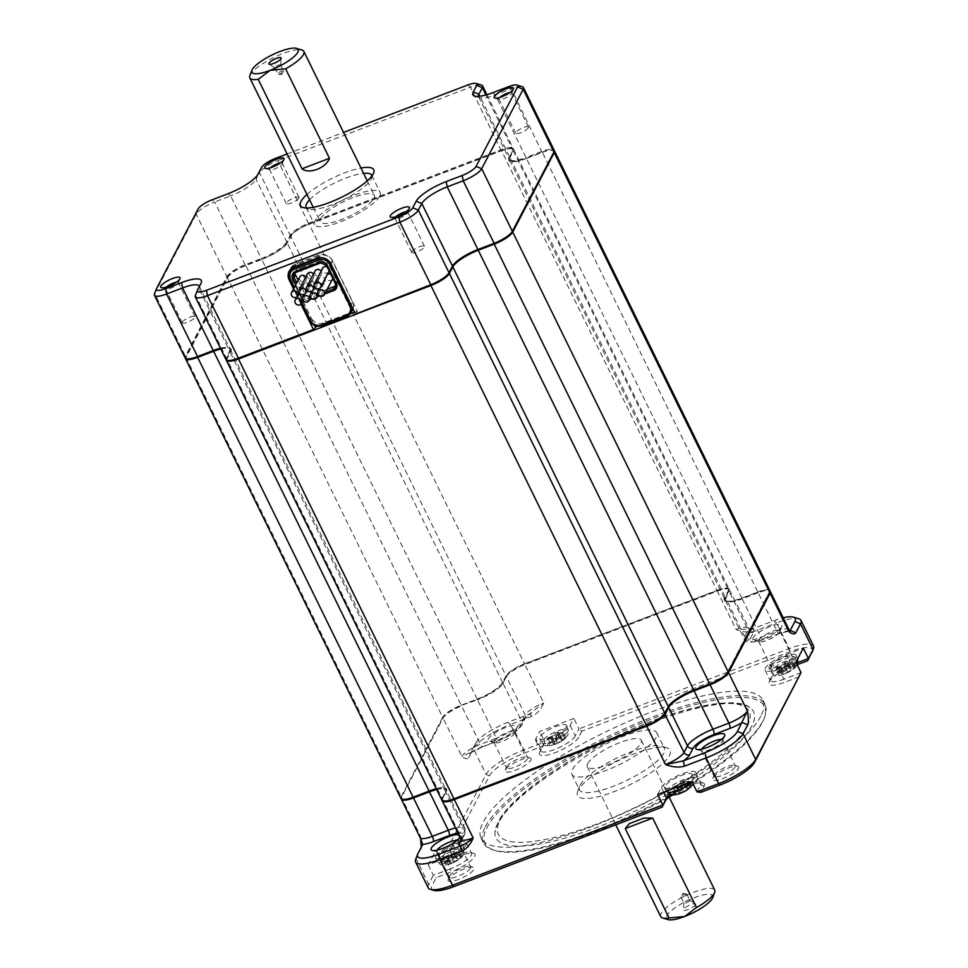 <?xml version="1.0" encoding="UTF-8"?>
<svg xmlns="http://www.w3.org/2000/svg" width="968" height="968" viewBox="0 0 968 968"><rect width="100%" height="100%" fill="white"/><g stroke="black" fill="none" stroke-linecap="round" stroke-linejoin="round"><path stroke-width="0.73" stroke-dasharray="4.84 3.63" d="M780.704 666.202L783.487 671.901A38.623 35.187 27.6 0 1 779.579 672.663L777.086 667.581A8.809 2.275 153.9 0 0 776.348 668.997L778.841 674.079A38.623 35.187 -152.4 0 0 782.749 673.317L779.966 667.617A2.577 0.665 153.9 0 1 781.793 667.424A2.577 0.665 153.9 0 1 781.757 667.69L780.97 669.178A8.809 2.275 153.9 0 0 784.395 667.872L785.181 666.383A2.577 0.665 153.9 0 1 787.952 664.568L791.558 663.189A8.809 2.275 153.9 0 0 792.296 661.785L788.69 663.165A2.577 0.665 153.9 0 1 786.863 663.346A2.577 0.665 153.9 0 1 786.899 663.092L787.674 661.592A8.809 2.275 153.9 0 0 784.261 662.899L783.475 664.399A2.577 0.665 153.9 0 1 780.704 666.202L777.086 667.581M779.579 672.663A8.809 2.275 -26.1 0 0 779.022 673.45A8.809 2.275 -26.1 0 0 778.841 674.079M776.348 668.997L779.966 667.617M787.952 664.568L790.735 670.267A38.623 35.187 -152.4 0 0 794.05 668.271A8.809 2.275 -26.1 0 0 794.607 667.496A8.809 2.275 -26.1 0 0 794.788 666.867A38.623 35.187 27.6 0 1 791.473 668.852L788.69 663.165M786.899 663.092L789.694 669.118L786.863 663.346M783.487 671.901L786.27 670.086A38.623 12.39 -110.9 0 0 786.742 667.98A8.809 2.275 -26.1 0 1 790.166 666.674A38.623 12.39 69.1 0 1 789.694 668.779L791.473 668.852M335.896 285.729A4.295 3.92 -152.4 0 0 336.9 281.095L327.765 262.461A4.295 3.92 -152.4 0 0 322.138 260.174L297.418 269.612A4.295 3.92 -152.4 0 0 295.034 272.867M298.083 280.163L304.581 293.425A4.295 3.92 -152.4 0 0 310.208 295.712L327.208 289.214M318.641 281.422A3.57 3.255 27.6 0 1 320.287 277.126A3.57 3.255 27.6 0 1 324.958 281.869A3.57 3.255 27.6 0 1 318.641 281.422M328.914 271.512A3.57 3.255 27.6 0 1 322.598 271.064A3.57 3.255 27.6 0 1 322.586 268.209M327.184 266.938A3.57 3.255 27.6 0 1 329.144 270.943M303.432 287.23A3.57 3.255 27.6 0 1 305.077 282.934A3.57 3.255 27.6 0 1 309.748 287.678A3.57 3.255 27.6 0 1 303.432 287.23M313.45 274.041A3.57 3.255 27.6 0 1 310.546 278.978A3.57 3.255 27.6 0 1 307.376 274.017M321.061 271.137A3.57 3.255 27.6 0 1 319.658 275.856A3.57 3.255 27.6 0 1 314.987 271.113M305.852 276.945A3.57 3.255 27.6 0 1 302.948 281.882A3.57 3.255 27.6 0 1 299.777 276.921M311.043 284.326A3.57 3.255 27.6 0 1 312.676 280.03A3.57 3.255 27.6 0 1 317.359 284.774A3.57 3.255 27.6 0 1 311.043 284.326M332.569 278.966A3.57 3.255 27.6 0 1 326.252 278.518A3.57 3.255 27.6 0 1 327.365 274.476M330.826 274.392A3.57 3.255 27.6 0 1 332.786 278.397M794.05 668.271L791.558 663.189M794.788 666.867L792.296 661.785M790.166 666.674L787.674 661.592M786.742 667.98L784.261 662.899M781.757 667.69L784.612 673.196L781.793 667.424M780.97 669.178L783.463 674.26A38.623 12.39 -110.9 0 0 784.54 673.389L782.749 673.317M783.463 674.26A8.809 2.275 -26.1 0 0 786.887 672.954L784.395 667.872M786.887 672.954A38.623 12.39 69.1 0 0 787.964 672.082L785.181 666.383M790.735 670.267L787.964 672.082M379.662 196.202A36.53 9.45 -26.1 0 0 380.134 192.475A36.53 9.45 -26.1 0 0 348.758 197.46A36.53 9.45 -26.1 0 0 315.011 220.873A36.53 9.45 -26.1 0 0 314.539 224.612A36.53 9.45 -26.1 0 0 345.915 219.615A36.53 9.45 -26.1 0 0 379.662 196.202M320.723 218.695A30.081 7.78 153.9 0 1 348.516 199.42A30.081 7.78 153.9 0 1 374.35 195.306A30.081 7.78 153.9 0 1 373.95 198.379A30.081 7.78 153.9 0 1 346.157 217.667A30.081 7.78 153.9 0 1 320.323 221.769A30.081 7.78 153.9 0 1 320.723 218.695M249.913 75.54A30.081 7.78 153.9 0 1 250.228 74.826A30.081 7.78 153.9 0 1 274.331 57.233A30.081 7.78 153.9 0 1 301.956 50.034M769.197 666.746A15.04 3.896 153.9 0 1 783.245 657.03A15.04 3.896 153.9 0 1 796.047 655.13A15.04 3.896 153.9 0 1 795.805 656.582A15.04 3.896 153.9 0 1 779.627 667.158A15.04 3.896 153.9 0 1 769.04 668.356A15.04 3.896 153.9 0 1 769.197 666.746M795.926 662.197L778.804 668.731A19.336 5.009 153.9 0 1 765.131 670.171A19.336 5.009 153.9 0 1 786.197 654.598L803.307 648.064M798.08 662.451L791.304 665.04L792.889 666.323A21.913 5.675 -26.1 0 0 769.076 682.259A21.913 5.675 -26.1 0 0 784.528 682.343L783.923 679.161A19.336 5.009 153.9 0 1 770.25 680.601A19.336 5.009 153.9 0 1 770.298 679.088A19.336 5.009 153.9 0 1 791.304 665.04L786.197 654.598M778.804 668.731L783.923 679.161L801.032 672.639M792.889 666.323L797.475 664.58M812.249 651.9A31.799 8.228 153.9 0 0 789.84 651.779L581.853 731.179L578.961 728.868L789.235 648.608L776.639 622.884A34.376 8.893 153.9 0 1 798.769 618.734M789.84 651.779L789.235 648.608A34.376 8.893 153.9 0 1 813.543 646.043M789.114 629.853A17.194 4.453 -26.1 0 0 776.953 631.136L760.981 637.234L742.178 598.841L758.15 592.743L757.617 592.307A16.335 4.223 153.9 0 1 768.132 590.335A16.335 4.223 153.9 0 1 768.955 592.755L727.44 672.203A16.335 4.223 153.9 0 1 709.883 683.686L709.919 683.916M789.61 630.567A21.49 5.566 153.9 0 0 779.603 633.29A4.295 1.379 -110.9 0 1 779.313 633.58A4.295 1.379 -110.9 0 1 776.953 631.136L758.15 592.743A17.194 4.453 153.9 0 1 769.209 590.661A17.194 4.453 153.9 0 1 770.056 591.121M799.35 676.68L784.528 682.343M697.02 791.897L700.711 784.83L704.087 786.197L700.892 792.32M704.087 786.197A21.913 5.675 -26.1 0 0 702.986 782.943A21.913 5.675 -26.1 0 0 671.852 794.607M433.64 890.354A31.799 8.228 153.9 0 1 432.043 885.635L436.229 877.637L451.064 871.974A21.913 5.675 -26.1 0 0 470.509 861.096A21.913 5.675 -26.1 0 0 473.534 853.316A21.913 5.675 -26.1 0 0 459.425 855.954L457.84 854.659A19.336 5.009 153.9 0 1 470.291 852.324A19.336 5.009 153.9 0 1 471.513 853.219A19.336 5.009 153.9 0 1 450.459 868.792L451.064 871.974M444.59 861.617L440.73 861.193L486.093 774.376A34.376 8.893 153.9 0 1 523.071 750.2L544.742 741.924L539.866 752.1L543.06 745.977L523.676 753.382A31.799 8.228 153.9 0 0 489.469 775.743L444.59 861.617L459.425 855.954M539.866 752.1A21.913 5.675 -26.1 0 0 539.624 752.62A21.913 5.675 -26.1 0 0 555.729 752.451A21.913 5.675 -26.1 0 0 578.646 737.301L575.27 735.934A19.336 5.009 153.9 0 1 557.411 748.325A19.336 5.009 153.9 0 1 540.797 750.974A19.336 5.009 153.9 0 1 540.846 749.45A19.336 5.009 153.9 0 1 541.051 748.99L535.933 738.56L539.636 731.493L573.855 718.425L570.164 725.492A19.336 5.009 153.9 0 1 552.292 737.894A19.336 5.009 153.9 0 1 535.679 740.532A19.336 5.009 153.9 0 1 535.933 738.56M581.853 731.179L578.646 737.301M530.936 760.158A14.399 3.727 -26.1 0 0 530.21 758.029A14.399 3.727 -26.1 0 0 516.997 761.465A14.399 3.727 -26.1 0 0 505.465 769.887A14.399 3.727 -26.1 0 0 505.308 770.225A14.399 3.727 -26.1 0 0 515.884 770.117A14.399 3.727 -26.1 0 0 530.936 760.158M448.365 879.162A14.399 3.727 -26.1 0 0 448.208 879.501A14.399 3.727 -26.1 0 0 458.796 879.392A14.399 3.727 -26.1 0 0 473.848 869.433A14.399 3.727 -26.1 0 0 473.122 867.292A14.399 3.727 -26.1 0 0 459.909 870.74A14.399 3.727 -26.1 0 0 448.365 879.162M738.487 768.41A14.399 3.727 -26.1 0 0 737.773 766.281A14.399 3.727 -26.1 0 0 724.548 769.717A14.399 3.727 -26.1 0 0 713.017 778.139A14.399 3.727 -26.1 0 0 712.859 778.478A14.399 3.727 -26.1 0 0 723.435 778.369A14.399 3.727 -26.1 0 0 738.487 768.41M795.587 659.148A14.399 3.727 -26.1 0 0 794.861 657.006A14.399 3.727 -26.1 0 0 781.636 660.454A14.399 3.727 -26.1 0 0 770.105 668.864A14.399 3.727 -26.1 0 0 769.947 669.215A14.399 3.727 -26.1 0 0 780.523 669.094A14.399 3.727 -26.1 0 0 795.587 659.148M760.8 716.163A156.889 40.608 153.9 0 1 615.842 816.726A156.889 40.608 153.9 0 1 481.084 838.167A156.889 40.608 153.9 0 1 483.153 822.147A156.889 40.608 153.9 0 1 628.111 721.571A156.889 40.608 153.9 0 1 762.869 700.13A156.889 40.608 153.9 0 1 760.8 716.163M773.989 620.73L776.639 622.884L754.967 631.16C749.365 632.721 743.073 632.177 736.104 629.515L752.317 629.006L773.989 620.73A30.081 7.78 153.9 0 1 783.209 617.802M781.587 626.877A16.117 4.175 153.9 0 1 768.665 636.303A16.117 4.175 153.9 0 1 753.878 640.15A16.117 4.175 153.9 0 1 753.068 637.767A16.117 4.175 153.9 0 1 769.923 626.623A16.117 4.175 153.9 0 1 781.757 626.502A16.117 4.175 153.9 0 1 781.587 626.877M779.603 633.29L763.631 639.388A4.295 1.379 -110.9 0 1 763.341 639.679A4.295 1.379 -110.9 0 1 760.981 637.234A23.631 6.123 153.9 0 1 744.271 638.989A23.631 6.123 153.9 0 1 744.586 636.581L748.034 629.986A17.194 4.453 -26.1 0 0 748.252 628.232A17.194 4.453 -26.1 0 0 736.104 629.515L717.288 591.121L524.898 664.556L543.701 702.95C541.124 709.266 537.276 713.682 532.146 716.211L510.475 724.487L523.071 750.2L523.676 753.382M570.164 725.492L575.27 735.934L578.961 728.868L573.855 718.425M543.06 745.977L544.742 741.924L539.636 731.493M220.825 348.988A23.631 6.123 153.9 0 1 230.336 349.509A23.631 6.123 153.9 0 1 230.021 351.929L226.585 358.523L442.049 798.358A17.194 4.453 -26.1 0 0 441.831 800.112M442.049 798.358L445.498 791.764L230.021 351.929M436.302 788.823A23.631 6.123 153.9 0 1 445.812 789.343A23.631 6.123 153.9 0 1 445.498 791.764M401.2 796.737L442.703 717.288L227.226 277.453L185.723 356.889L401.2 796.737A17.194 4.453 -26.1 0 0 400.97 798.491M461.191 705.2L477.163 699.114A23.631 6.123 153.9 0 0 502.586 682.488L506.034 675.894L290.557 236.059L287.121 242.653A23.631 6.123 153.9 0 1 261.687 259.267L245.727 265.365L461.191 705.2A17.194 4.453 -26.1 0 0 442.703 717.288M524.523 663.806L716.925 590.371L501.448 150.536L309.046 223.971L524.523 663.806A17.194 4.453 -26.1 0 0 506.034 675.894M509.628 160.01L725.105 599.857A23.631 6.123 153.9 0 0 741.815 598.091L757.787 591.992L542.31 152.157L526.338 158.256A23.631 6.123 153.9 0 1 509.628 160.01A23.631 6.123 153.9 0 1 509.93 157.602L513.379 151.008L728.856 590.843A17.194 4.453 -26.1 0 0 729.085 589.088A17.194 4.453 -26.1 0 0 716.925 590.371M728.856 590.843L725.407 597.438L509.93 157.602M725.105 599.857A23.631 6.123 153.9 0 1 725.407 597.438M769.935 590.71A17.194 4.453 -26.1 0 0 757.787 591.992M664.592 713.791L664.109 713.597A16.335 4.223 153.9 0 1 646.551 725.08L454.149 798.515A16.335 4.223 153.9 0 1 442.642 798.455A16.335 4.223 153.9 0 1 442.812 798.068L445.861 792.514L464.676 830.907L461.228 837.489A17.194 4.453 -26.1 0 0 460.998 839.256M664.109 713.597L667.557 707.003A24.49 6.34 153.9 0 1 693.911 689.785L709.883 683.686M757.617 592.307L741.645 598.405A24.49 6.34 153.9 0 1 725.879 601.358A24.49 6.34 153.9 0 1 724.645 597.728L728.093 591.133L729.219 591.593L725.77 598.188L724.645 597.728M506.796 675.604L502.961 683.239L506.796 675.604A16.335 4.223 153.9 0 1 524.366 664.121L716.768 590.686A16.335 4.223 153.9 0 1 727.27 588.713A16.335 4.223 153.9 0 1 728.093 591.133M503.348 682.198A24.49 6.34 153.9 0 1 477.006 699.428L461.034 705.515L477.526 699.852L496.342 738.245L480.37 744.344A17.194 4.453 -26.1 0 0 461.881 756.431L470.787 752.426L475.469 743.472A30.081 7.78 153.9 0 1 507.825 722.322L529.496 714.057L543.701 702.95A17.194 4.453 -26.1 0 0 525.213 715.037L506.397 676.644A17.194 4.453 153.9 0 1 524.898 664.556L524.366 664.121M413.336 797.124L413.288 796.894A16.335 4.223 153.9 0 1 401.781 796.833A16.335 4.223 153.9 0 1 401.962 796.446L443.465 716.998A16.335 4.223 153.9 0 1 461.034 705.515M413.288 796.894L429.26 790.795A24.49 6.34 153.9 0 1 446.526 790.892A24.49 6.34 153.9 0 1 446.26 791.473L442.812 798.068M670.025 793.978A19.336 5.009 153.9 0 1 699.743 781.962A19.336 5.009 153.9 0 1 700.965 782.858A19.336 5.009 153.9 0 1 700.711 784.83L695.593 774.4L691.902 781.466M428.219 887.789A34.376 8.893 153.9 0 1 428.667 884.268L433.349 875.326L436.229 877.637M428.231 864.884L433.349 875.326L450.459 868.792L445.341 858.362L428.231 864.884L435.612 850.763L452.721 844.229A19.336 5.009 153.9 0 1 466.394 842.789A19.336 5.009 153.9 0 1 445.341 858.362M587.685 763.655A30.081 7.78 153.9 0 1 615.479 744.38A30.081 7.78 153.9 0 1 641.324 740.266A30.081 7.78 153.9 0 1 640.925 743.339A30.081 7.78 153.9 0 1 613.131 762.615A30.081 7.78 153.9 0 1 587.298 766.729A30.081 7.78 153.9 0 1 587.685 763.655M660.696 916.575A30.081 7.78 153.9 0 1 661.096 913.502A30.081 7.78 153.9 0 1 688.889 894.214A30.081 7.78 153.9 0 1 714.723 890.1M452.721 844.229L457.84 854.659L440.73 861.193L435.612 850.763M506.651 766.777A11.822 3.061 153.9 0 1 516.113 759.868A11.822 3.061 153.9 0 1 526.967 757.036A11.822 3.061 153.9 0 1 527.717 757.593A11.822 3.061 153.9 0 1 527.56 758.791A11.822 3.061 153.9 0 1 516.646 766.366A11.822 3.061 153.9 0 1 506.494 767.987A11.822 3.061 153.9 0 1 506.518 767.055A11.822 3.061 153.9 0 1 506.651 766.777M449.551 876.052A11.822 3.061 153.9 0 1 459.026 869.143A11.822 3.061 153.9 0 1 469.879 866.312A11.822 3.061 153.9 0 1 470.629 866.856A11.822 3.061 153.9 0 1 470.472 868.066A11.822 3.061 153.9 0 1 459.546 875.641A11.822 3.061 153.9 0 1 449.406 877.262A11.822 3.061 153.9 0 1 449.43 876.33A11.822 3.061 153.9 0 1 449.551 876.052M528.383 127.728A7.091 1.839 153.9 0 1 521.825 132.277A7.091 1.839 153.9 0 1 515.738 133.245A7.091 1.839 153.9 0 1 515.835 132.519A7.091 1.839 153.9 0 1 522.381 127.982A7.091 1.839 153.9 0 1 528.467 127.014A7.091 1.839 153.9 0 1 528.383 127.728M735.111 767.055A11.822 3.061 153.9 0 1 724.197 774.63A11.822 3.061 153.9 0 1 714.045 776.239A11.822 3.061 153.9 0 1 714.069 775.32A11.822 3.061 153.9 0 1 714.202 775.029A11.822 3.061 153.9 0 1 723.665 768.12A11.822 3.061 153.9 0 1 734.518 765.301A11.822 3.061 153.9 0 1 735.269 765.845A11.822 3.061 153.9 0 1 735.111 767.055M712.63 897.747A25.785 6.667 -26.1 0 0 693.693 897.941A25.785 6.667 -26.1 0 0 666.722 915.776A25.785 6.667 -26.1 0 0 668.017 919.6M771.29 665.766A11.822 3.061 153.9 0 1 780.765 658.845A11.822 3.061 153.9 0 1 791.606 656.026A11.822 3.061 153.9 0 1 792.356 656.57A11.822 3.061 153.9 0 1 792.211 657.78A11.822 3.061 153.9 0 1 781.285 665.355A11.822 3.061 153.9 0 1 771.133 666.964A11.822 3.061 153.9 0 1 771.169 666.045A11.822 3.061 153.9 0 1 771.29 665.766M485.379 826.684A156.889 40.608 153.9 0 1 630.337 726.121A156.889 40.608 153.9 0 1 765.095 704.68A156.889 40.608 153.9 0 1 764.732 716.973A156.889 40.608 153.9 0 1 763.026 720.712A156.889 40.608 153.9 0 1 637.319 812.467A156.889 40.608 153.9 0 1 493.256 849.965A156.889 40.608 153.9 0 1 483.31 842.717A156.889 40.608 153.9 0 1 485.379 826.684M763.631 639.388A19.336 5.009 153.9 0 1 750.212 638.856L753.661 632.261A21.49 5.566 153.9 0 0 752.317 629.006L754.967 631.16M779.603 632.056A11.822 3.061 153.9 0 1 770.141 638.965A11.822 3.061 153.9 0 1 759.287 641.796A11.822 3.061 153.9 0 1 758.537 641.252A11.822 3.061 153.9 0 1 758.694 640.042A11.822 3.061 153.9 0 1 769.608 632.467A11.822 3.061 153.9 0 1 779.76 630.846A11.822 3.061 153.9 0 1 779.736 631.777A11.822 3.061 153.9 0 1 779.603 632.056M532.146 716.211L529.496 714.057A21.49 5.566 153.9 0 0 523.228 720.216L519.792 726.811A19.336 5.009 153.9 0 1 498.992 740.399L483.02 746.497A4.295 1.379 -110.9 0 1 482.717 746.788A4.295 1.379 -110.9 0 1 480.37 744.344L461.567 705.95A17.194 4.453 153.9 0 0 443.066 718.038L401.962 796.446M489.469 775.743L486.093 774.376L473.485 748.651A34.376 8.893 153.9 0 1 510.475 724.487L507.825 722.322M566.353 726.944A15.04 3.896 153.9 0 1 552.619 736.515A15.04 3.896 153.9 0 1 539.587 738.717A15.04 3.896 153.9 0 1 539.745 737.108A15.04 3.896 153.9 0 1 553.793 727.391A15.04 3.896 153.9 0 1 566.595 725.492A15.04 3.896 153.9 0 1 566.353 726.944M716.768 590.686L717.288 591.121A17.194 4.453 153.9 0 1 728.36 589.04A17.194 4.453 153.9 0 1 729.448 589.839A17.194 4.453 153.9 0 1 729.219 591.593L748.034 629.986A4.295 3.92 27.6 0 0 753.661 632.261M657.683 794.522L661.374 787.456A19.336 5.009 153.9 0 1 679.246 775.065A19.336 5.009 153.9 0 1 695.847 772.416A19.336 5.009 153.9 0 1 695.593 774.4M691.793 775.852A15.04 3.896 153.9 0 1 678.06 785.423A15.04 3.896 153.9 0 1 665.028 787.625A15.04 3.896 153.9 0 1 665.173 786.004A15.04 3.896 153.9 0 1 679.234 776.3A15.04 3.896 153.9 0 1 692.023 774.4A15.04 3.896 153.9 0 1 691.793 775.852M415.695 859.378A34.376 8.893 153.9 0 1 416.071 858.555L428.667 884.268L432.043 885.635M442.074 800.451A17.194 4.453 153.9 0 1 442.231 799.507A17.194 4.453 153.9 0 1 442.424 799.108L461.228 837.489A4.295 3.92 27.6 0 1 461.216 840.986M721.462 739.479A11.822 3.061 153.9 0 1 722.673 740.121A11.822 3.061 153.9 0 1 722.636 741.052A11.822 3.061 153.9 0 1 722.515 741.331A11.822 3.061 153.9 0 1 713.041 748.24A11.822 3.061 153.9 0 1 702.199 751.071A11.822 3.061 153.9 0 1 701.449 750.527A11.822 3.061 153.9 0 1 701.606 749.317A11.822 3.061 153.9 0 1 701.679 749.171M283.551 71.438A3.219 0.835 153.9 0 1 283.527 71.487A3.219 0.835 153.9 0 1 281.071 73.278A3.219 0.835 153.9 0 1 278.143 74.125A3.219 0.835 153.9 0 1 277.804 73.943A3.219 0.835 153.9 0 1 277.852 73.616A3.219 0.835 153.9 0 1 280.829 71.547A3.219 0.835 153.9 0 1 283.6 71.112A3.219 0.835 153.9 0 1 283.551 71.438M542.31 152.157A17.194 4.453 153.9 0 1 554.216 150.536M501.448 150.536A17.194 4.453 153.9 0 1 513.609 149.254A17.194 4.453 153.9 0 1 513.379 151.008M290.557 236.059A17.194 4.453 153.9 0 1 309.046 223.971M227.226 277.453A17.194 4.453 153.9 0 1 245.727 265.365M185.384 358.245A17.194 4.453 153.9 0 1 185.723 356.889M226.234 359.866A17.194 4.453 153.9 0 1 226.585 358.523M436.665 789.573A23.631 6.123 153.9 0 1 446.175 790.094A23.631 6.123 153.9 0 1 446.127 791.945A23.631 6.123 153.9 0 1 445.861 792.514L446.26 791.473M401.224 798.83A17.194 4.453 153.9 0 1 401.381 797.886A17.194 4.453 153.9 0 1 401.563 797.475L420.378 835.868L421.322 843.709M523.228 720.216A4.295 3.92 27.6 0 0 525.213 715.037L521.764 721.632L502.961 683.239A23.631 6.123 153.9 0 1 477.526 699.852L477.006 699.428M741.645 598.405L742.178 598.841A23.631 6.123 153.9 0 1 726.956 601.697A23.631 6.123 153.9 0 1 725.468 600.596A23.631 6.123 153.9 0 1 725.77 598.188L744.586 636.581A4.295 3.92 -152.4 0 0 750.212 638.856M475.469 743.472L468.814 757.605C467.423 759.335 465.112 758.948 461.881 756.431L443.066 718.038L443.465 716.998M421.322 847.097L416.071 858.555L418.043 853.377M280.538 65.267A3.219 0.835 153.9 0 1 277.78 67.228A3.219 0.835 153.9 0 1 274.876 67.869A3.219 0.835 153.9 0 1 274.791 67.772A3.219 0.835 153.9 0 1 274.827 67.445A3.219 0.835 153.9 0 1 277.804 65.376A3.219 0.835 153.9 0 1 280.575 64.941A3.219 0.835 153.9 0 1 280.599 65.074A3.219 0.835 153.9 0 1 280.538 65.267M514.964 733.078A11.822 3.061 153.9 0 1 505.49 739.988A11.822 3.061 153.9 0 1 494.636 742.807A11.822 3.061 153.9 0 1 493.898 742.262A11.822 3.061 153.9 0 1 494.043 741.052A11.822 3.061 153.9 0 1 504.969 733.478A11.822 3.061 153.9 0 1 515.121 731.869A11.822 3.061 153.9 0 1 515.085 732.788A11.822 3.061 153.9 0 1 514.964 733.078M182.359 322.15A7.091 1.839 153.9 0 1 188.917 317.601A7.091 1.839 153.9 0 1 195.004 316.633A7.091 1.839 153.9 0 1 194.907 317.359A7.091 1.839 153.9 0 1 188.361 321.908A7.091 1.839 153.9 0 1 182.274 322.876A7.091 1.839 153.9 0 1 182.359 322.15M456.823 840.502A11.822 3.061 153.9 0 1 458.021 841.144A11.822 3.061 153.9 0 1 457.997 842.063A11.822 3.061 153.9 0 1 457.864 842.354A11.822 3.061 153.9 0 1 448.402 849.263A11.822 3.061 153.9 0 1 437.548 852.082A11.822 3.061 153.9 0 1 436.798 851.538A11.822 3.061 153.9 0 1 436.955 850.327A11.822 3.061 153.9 0 1 437.028 850.194M411.811 251.789A7.091 1.839 153.9 0 1 418.37 247.239A7.091 1.839 153.9 0 1 424.456 246.271A7.091 1.839 153.9 0 1 424.359 246.997A7.091 1.839 153.9 0 1 417.813 251.547A7.091 1.839 153.9 0 1 411.727 252.515A7.091 1.839 153.9 0 1 411.811 251.789M668.065 797.668A155.594 40.269 153.9 0 1 494.878 850.461A155.594 40.269 153.9 0 1 487.073 827.374A155.594 40.269 153.9 0 1 649.806 719.769A155.594 40.269 153.9 0 1 764.127 718.558A155.594 40.269 153.9 0 1 762.433 722.261A155.594 40.269 153.9 0 1 673.256 794.764M516.936 727.9A16.117 4.175 153.9 0 1 504.026 737.326A16.117 4.175 153.9 0 1 489.227 741.173A16.117 4.175 153.9 0 1 488.416 738.778A16.117 4.175 153.9 0 1 505.272 727.634A16.117 4.175 153.9 0 1 517.106 727.512A16.117 4.175 153.9 0 1 516.936 727.9M695.581 904.753A6.837 1.767 153.9 0 1 688.793 909.339A6.837 1.767 153.9 0 1 683.36 909.787A6.837 1.767 153.9 0 1 683.493 909.375A6.837 1.767 153.9 0 1 689.325 905.213A6.837 1.767 153.9 0 1 695.484 903.846A6.837 1.767 153.9 0 1 695.581 904.753M689.736 900.555A3.219 0.835 153.9 0 1 686.76 902.624A3.219 0.835 153.9 0 1 683.989 903.059A3.219 0.835 153.9 0 1 683.965 902.926A3.219 0.835 153.9 0 1 684.037 902.733A3.219 0.835 153.9 0 1 686.784 900.772A3.219 0.835 153.9 0 1 689.688 900.131A3.219 0.835 153.9 0 1 689.773 900.228A3.219 0.835 153.9 0 1 689.736 900.555M686.711 894.384A3.219 0.835 153.9 0 1 683.735 896.453A3.219 0.835 153.9 0 1 680.964 896.888A3.219 0.835 153.9 0 1 681.012 896.562A3.219 0.835 153.9 0 1 681.036 896.513A3.219 0.835 153.9 0 1 683.493 894.722A3.219 0.835 153.9 0 1 686.421 893.875A3.219 0.835 153.9 0 1 686.76 894.057A3.219 0.835 153.9 0 1 686.711 894.384M458.771 834.706A16.117 4.175 153.9 0 1 460.018 836.788A16.117 4.175 153.9 0 1 459.909 837.03M317.758 326.228L350.186 313.85M354.578 312.168L357.265 311.151L332.605 260.828A10.745 9.789 -152.4 0 0 318.532 255.141L295.724 263.853A10.745 9.789 -152.4 0 0 290.763 268.197A10.745 9.789 -152.4 0 0 290.11 269.842M228.158 360.653A16.335 4.223 153.9 0 1 227.335 358.233L226.209 357.773L229.658 351.178L230.783 351.638L227.335 358.233M230.783 351.638A24.49 6.34 -26.1 0 0 229.561 347.996A24.49 6.34 -26.1 0 0 220.692 348.722M187.308 359.019A16.335 4.223 153.9 0 1 186.485 356.599L185.36 356.151L226.863 276.703A17.194 4.453 153.9 0 1 245.352 264.615L261.324 258.529L261.529 259.581L245.557 265.68L214.678 201.997A17.194 4.453 153.9 0 0 196.189 214.085L154.686 293.522L185.36 356.151A17.194 4.453 153.9 0 0 185.13 357.906M245.557 265.68A16.335 4.223 153.9 0 0 227.988 277.163L186.485 356.599M261.529 259.581A24.49 6.34 -26.1 0 0 287.871 242.363L286.746 241.903A23.631 6.123 153.9 0 1 261.324 258.529L230.65 195.899L214.678 201.997L212.028 199.844M291.32 235.768L290.194 235.309L259.521 172.691L256.072 179.286L286.746 241.903L290.194 235.309A17.194 4.453 153.9 0 1 308.683 223.221L501.085 149.786A17.194 4.453 153.9 0 1 513.246 148.503A17.194 4.453 153.9 0 1 513.197 149.846A17.194 4.453 153.9 0 1 513.016 150.258L509.567 156.852L512.616 151.298A16.335 4.223 153.9 0 0 512.798 150.911A16.335 4.223 153.9 0 0 501.291 150.851L308.889 224.286A16.335 4.223 153.9 0 0 291.32 235.768L287.871 242.363M509.18 157.893A24.49 6.34 -26.1 0 0 508.914 158.474A24.49 6.34 -26.1 0 0 526.168 158.571L525.975 157.506A23.631 6.123 153.9 0 1 509.253 159.272A23.631 6.123 153.9 0 1 509.313 157.421A23.631 6.123 153.9 0 1 509.567 156.852L479.874 96.243M553.648 152.533A16.335 4.223 153.9 0 0 542.14 152.472L526.168 158.571M355.788 313.971L357.265 311.151M420.741 849.601L422.726 844.423M420.414 838.482L420.378 835.868A17.194 4.453 -26.1 0 0 420.148 837.622M435.721 856.377A15.04 3.896 153.9 0 1 451.899 845.802A15.04 3.896 153.9 0 1 462.571 844.761A15.04 3.896 153.9 0 1 462.341 846.213A15.04 3.896 153.9 0 1 448.607 855.785A15.04 3.896 153.9 0 1 435.576 857.987A15.04 3.896 153.9 0 1 435.721 856.377M483.02 746.497A21.49 5.566 153.9 0 0 470.787 752.426L468.814 757.605M497.842 823.26A143.421 37.123 -26.1 0 0 494.95 832.347A143.421 37.123 -26.1 0 0 609.634 822.352A143.421 37.123 -26.1 0 0 751.664 726.375A143.421 37.123 -26.1 0 0 749.764 707.511A143.421 37.123 -26.1 0 0 620.803 735.607A143.421 37.123 -26.1 0 0 497.842 823.26M289.868 270.871A10.745 9.789 -152.4 0 0 290.787 276.8L314.576 325.369M352.969 308.877A9.45 8.615 27.6 0 0 352.594 302.089L332.326 260.719A9.45 8.615 -152.4 0 0 319.948 255.709L295.228 265.147A9.45 8.615 -152.4 0 0 290.872 268.959A9.45 8.615 -152.4 0 0 290.884 276.533L311.151 317.915L309.76 320.577A9.45 8.615 27.6 0 0 322.138 325.587L323.53 322.913L348.25 313.487L346.641 316.233M352.606 309.663A9.45 8.615 27.6 0 1 348.25 313.487M323.53 322.913A9.45 8.615 27.6 0 1 311.151 317.915M300.988 304.121L293.522 288.875M225.992 359.527A17.194 4.453 153.9 0 1 226.209 357.773L195.536 295.155L197.508 289.976M220.462 348.238A23.631 6.123 153.9 0 1 228.472 347.669A23.631 6.123 153.9 0 1 229.973 348.758A23.631 6.123 153.9 0 1 229.658 351.178L198.984 288.561L195.536 295.155A17.194 4.453 153.9 0 0 195.354 295.555M542.14 152.472L511.261 88.79L495.289 94.888L525.975 157.506L541.947 151.407A17.194 4.453 153.9 0 1 554.095 150.125M552.304 738.052L555.087 743.751A38.623 12.39 -110.9 0 1 554.011 744.634A8.809 2.275 -26.1 0 0 556.503 743.726A8.809 2.275 -26.1 0 0 557.435 743.327A38.623 12.39 69.1 0 0 558.512 742.444L555.729 736.745A2.577 0.665 153.9 0 1 558.5 734.942L562.106 733.562A8.809 2.275 153.9 0 0 562.844 732.147L559.238 733.526A2.577 0.665 153.9 0 1 557.411 733.72A2.577 0.665 153.9 0 1 557.447 733.454L558.221 731.965A8.809 2.275 153.9 0 0 554.809 733.272L554.023 734.76A2.577 0.665 153.9 0 1 551.252 736.575L547.646 737.955L550.126 743.037A8.809 2.275 -26.1 0 0 549.388 744.44A38.623 35.187 -152.4 0 0 553.297 743.678L550.514 737.979A2.577 0.665 153.9 0 1 552.341 737.798A2.577 0.665 153.9 0 1 552.304 738.052L551.518 739.552A8.809 2.275 153.9 0 0 554.942 738.245L555.729 736.745M558.5 734.942L561.283 740.629L558.512 742.444M561.283 740.629A38.623 35.187 -152.4 0 0 564.598 738.644A8.809 2.275 -26.1 0 0 565.336 737.229A38.623 35.187 27.6 0 1 562.021 739.213L559.238 733.526M557.447 733.454L560.242 739.479L557.411 733.72M554.809 733.272L557.29 738.354A8.809 2.275 -26.1 0 1 558.234 737.943A8.809 2.275 -26.1 0 1 560.714 737.047A38.623 12.39 69.1 0 1 560.242 739.141L562.021 739.213M371.942 175.898A36.53 9.45 153.9 0 1 371.651 178.185A36.53 9.45 153.9 0 1 371.252 179.056A36.53 9.45 153.9 0 1 341.994 200.424A36.53 9.45 153.9 0 1 308.453 209.148A36.53 9.45 153.9 0 1 306.469 207.975M677.733 786.96L680.528 792.647A38.623 12.39 -110.9 0 1 679.451 793.53A8.809 2.275 -26.1 0 0 681.932 792.635A8.809 2.275 -26.1 0 0 682.876 792.223A38.623 12.39 69.1 0 0 683.952 791.34L681.157 785.653A2.577 0.665 153.9 0 1 683.94 783.838L687.546 782.459A8.809 2.275 153.9 0 0 688.284 781.043L684.678 782.422A2.577 0.665 153.9 0 1 682.851 782.616A2.577 0.665 153.9 0 1 682.888 782.35L683.662 780.861A8.809 2.275 153.9 0 0 680.238 782.168L679.463 783.656A2.577 0.665 153.9 0 1 676.692 785.471L673.075 786.851L675.567 791.933A8.809 2.275 -26.1 0 0 674.829 793.349A38.623 35.187 -152.4 0 0 678.737 792.574L675.954 786.887A2.577 0.665 153.9 0 1 677.769 786.694A2.577 0.665 153.9 0 1 677.733 786.96L676.959 788.448A8.809 2.275 153.9 0 0 680.383 787.141L681.157 785.653M683.94 783.838L686.723 789.525L683.952 791.34M686.723 789.525A38.623 35.187 -152.4 0 0 690.039 787.541A8.809 2.275 -26.1 0 0 690.777 786.125A38.623 35.187 27.6 0 1 687.462 788.121L684.678 782.422M682.888 782.35L685.671 788.388L682.851 782.616M680.238 782.168L682.73 787.25A8.809 2.275 -26.1 0 1 683.662 786.839A8.809 2.275 -26.1 0 1 686.155 785.943A38.623 12.39 69.1 0 1 685.671 788.049L687.462 788.121M199.384 286.383A23.631 6.123 153.9 0 1 199.239 287.992A23.631 6.123 153.9 0 1 198.984 288.561L200.957 283.382M154.493 293.933A17.194 4.453 153.9 0 1 154.686 293.522L156.659 288.343M258.045 174.107L256.072 179.286A23.631 6.123 153.9 0 1 230.65 195.899L228 193.745M261.493 167.512L259.521 172.691A17.194 4.453 153.9 0 1 278.01 160.603L308.889 224.286M501.291 150.851L470.412 87.168L278.01 160.603L275.36 158.449M467.762 85.002L470.412 87.168A17.194 4.453 153.9 0 1 481.471 85.087M492.651 92.722L495.289 94.888A23.631 6.123 153.9 0 1 480.08 97.744A23.631 6.123 153.9 0 1 478.579 96.643A23.631 6.123 153.9 0 1 478.482 96.377M508.611 86.636L511.261 88.79A17.194 4.453 153.9 0 1 522.333 86.709M578.174 790.299A51.57 13.346 -26.1 0 0 577.618 791.521A51.57 13.346 -26.1 0 0 615.503 791.122A51.57 13.346 -26.1 0 0 669.433 755.463A51.57 13.346 -26.1 0 0 666.843 747.804A51.57 13.346 -26.1 0 0 619.496 760.134A51.57 13.346 -26.1 0 0 578.174 790.299M557.435 743.327L554.942 738.245M554.011 744.634L551.518 739.552M553.297 743.678L555.16 743.557L552.341 737.798M550.514 737.979L546.896 739.358L549.388 744.44M546.896 739.358A8.809 2.275 153.9 0 1 547.646 737.955M551.252 736.575L554.047 742.262A38.623 35.187 27.6 0 1 550.126 743.037M554.047 742.262L556.818 740.447L554.023 734.76M557.29 738.354A38.623 12.39 -110.9 0 1 556.818 740.447M560.714 737.047L558.221 731.965M565.336 737.229L562.844 732.147M564.598 738.644L562.106 733.562M686.155 785.943L683.662 780.861M690.777 786.125L688.284 781.043M690.039 787.541L687.546 782.459M682.876 792.223L680.383 787.141M679.451 793.53L676.959 788.448M678.737 792.574L680.601 792.453L677.769 786.694M675.954 786.887L672.337 788.267L674.829 793.349M672.337 788.267A8.809 2.275 153.9 0 1 673.075 786.851M676.692 785.471L679.475 791.171A38.623 35.187 27.6 0 1 675.567 791.933M679.475 791.171L682.246 789.356L679.463 783.656M682.73 787.25A38.623 12.39 -110.9 0 1 682.246 789.356M287.109 153.96L343.543 132.422M454.488 854.2L457.271 859.899A38.623 35.187 -152.4 0 0 460.586 857.902A8.809 2.275 -26.1 0 0 461.276 856.813A8.809 2.275 -26.1 0 0 461.325 856.486A38.623 35.187 27.6 0 1 458.009 858.483L455.226 852.784A2.577 0.665 153.9 0 1 453.399 852.977A2.577 0.665 153.9 0 1 453.435 852.723L454.21 851.223A8.809 2.275 153.9 0 0 450.786 852.53L450.011 854.018A2.577 0.665 153.9 0 1 447.24 855.833L443.622 857.212L446.115 862.294A8.809 2.275 -26.1 0 0 445.425 863.395A8.809 2.275 -26.1 0 0 445.377 863.71A38.623 35.187 -152.4 0 0 449.285 862.948L446.502 857.249A2.577 0.665 153.9 0 1 448.317 857.055A2.577 0.665 153.9 0 1 448.293 857.321L447.506 858.81A8.809 2.275 153.9 0 0 450.931 857.503L451.705 856.014A2.577 0.665 153.9 0 1 454.488 854.2L458.094 852.82A8.809 2.275 153.9 0 0 458.832 851.404L455.226 852.784M453.435 852.723L456.218 858.749L453.399 852.977M447.24 855.833L450.023 861.532L452.794 859.717A38.623 12.39 -110.9 0 0 453.278 857.612A8.809 2.275 -26.1 0 1 456.702 856.305A38.623 12.39 69.1 0 1 456.218 858.41L458.009 858.483M450.023 861.532A38.623 35.187 27.6 0 1 446.115 862.294M176.394 282.184A7.091 1.839 153.9 0 1 178.293 282.535A7.091 1.839 153.9 0 1 178.281 283.092A7.091 1.839 153.9 0 1 178.197 283.261A7.091 1.839 153.9 0 1 172.522 287.399A7.091 1.839 153.9 0 1 166.012 289.093A7.091 1.839 153.9 0 1 165.564 288.767A7.091 1.839 153.9 0 1 165.649 288.041A7.091 1.839 153.9 0 1 166.448 287.06M663.806 753.189A47.263 12.233 153.9 0 1 620.125 783.487A47.263 12.233 153.9 0 1 579.529 789.948A47.263 12.233 153.9 0 1 579.638 786.246A47.263 12.233 153.9 0 1 580.147 785.121A47.263 12.233 153.9 0 1 618.032 757.472A47.263 12.233 153.9 0 1 661.434 746.171A47.263 12.233 153.9 0 1 664.423 748.361A47.263 12.233 153.9 0 1 663.806 753.189M306.953 194.483A40.825 10.563 153.9 0 1 360.979 168.021M461.325 856.486L458.832 851.404M460.586 857.902L458.094 852.82M457.271 859.899L454.5 861.701L451.705 856.014M448.293 857.321L451.076 863.008A38.623 12.39 -110.9 0 1 449.999 863.892A8.809 2.275 -26.1 0 0 453.423 862.585L450.931 857.503M453.423 862.585A38.623 12.39 69.1 0 0 454.5 861.701M449.999 863.892L447.506 858.81M449.285 862.948L451.149 862.827L448.317 857.055M446.502 857.249L442.884 858.628L445.377 863.71M442.884 858.628A8.809 2.275 153.9 0 1 443.622 857.212M453.278 857.612L450.786 852.53M456.702 856.305L454.21 851.223M656.135 737.531A47.263 12.233 153.9 0 1 612.466 767.83A47.263 12.233 153.9 0 1 571.858 774.291A47.263 12.233 153.9 0 1 572.475 769.463A47.263 12.233 153.9 0 1 616.156 739.165A47.263 12.233 153.9 0 1 656.752 732.703A47.263 12.233 153.9 0 1 656.135 737.531M280.418 162.914A7.091 1.839 153.9 0 1 282.317 163.265A7.091 1.839 153.9 0 1 282.293 163.822A7.091 1.839 153.9 0 1 282.22 163.991A7.091 1.839 153.9 0 1 276.533 168.142A7.091 1.839 153.9 0 1 270.024 169.836A7.091 1.839 153.9 0 1 269.576 169.509A7.091 1.839 153.9 0 1 269.673 168.783A7.091 1.839 153.9 0 1 270.471 167.791M405.846 211.823A7.091 1.839 153.9 0 1 407.746 212.161A7.091 1.839 153.9 0 1 407.734 212.718A7.091 1.839 153.9 0 1 407.649 212.887A7.091 1.839 153.9 0 1 401.974 217.038A7.091 1.839 153.9 0 1 395.464 218.732A7.091 1.839 153.9 0 1 395.017 218.405A7.091 1.839 153.9 0 1 395.101 217.679A7.091 1.839 153.9 0 1 395.9 216.699M509.87 92.553A7.091 1.839 153.9 0 1 511.769 92.904A7.091 1.839 153.9 0 1 511.745 93.46A7.091 1.839 153.9 0 1 511.673 93.63A7.091 1.839 153.9 0 1 505.986 97.768A7.091 1.839 153.9 0 1 499.476 99.462A7.091 1.839 153.9 0 1 499.028 99.135A7.091 1.839 153.9 0 1 499.125 98.421A7.091 1.839 153.9 0 1 499.924 97.429M298.93 198.101A7.091 1.839 153.9 0 1 292.372 202.639A7.091 1.839 153.9 0 1 286.286 203.607A7.091 1.839 153.9 0 1 286.383 202.881A7.091 1.839 153.9 0 1 292.929 198.343A7.091 1.839 153.9 0 1 299.015 197.375A7.091 1.839 153.9 0 1 298.93 198.101M309.566 199.807A36.53 9.45 153.9 0 1 363.593 173.345M795.986 666.504A10.588 2.735 -26.1 0 0 788.642 666.202A10.588 2.735 -26.1 0 0 777.256 673.643A10.588 2.735 -26.1 0 0 784.564 673.958A10.588 2.735 -26.1 0 0 790.953 670.824A10.588 2.735 -26.1 0 0 795.986 666.504M786.27 670.086L783.475 664.399M796.132 662.632A14.617 3.787 153.9 0 1 782.217 670.993A14.617 3.787 153.9 0 1 771.46 672.349A14.617 3.787 153.9 0 1 771.605 670.776A14.617 3.787 153.9 0 1 787.335 660.491A14.617 3.787 153.9 0 1 797.705 659.486M663.709 792.223L661.374 787.456M741.815 598.091L526.338 158.256M502.586 682.488L287.121 242.653M477.163 699.114L261.687 259.267M568.034 731.264A14.617 3.787 153.9 0 1 554.676 740.568A14.617 3.787 153.9 0 1 542.007 742.71A14.617 3.787 153.9 0 1 542.153 741.137A14.617 3.787 153.9 0 1 555.826 731.699A14.617 3.787 153.9 0 1 568.252 729.848A14.617 3.787 153.9 0 1 568.034 731.264M667.448 791.606A14.617 3.787 153.9 0 1 667.593 790.033A14.617 3.787 153.9 0 1 681.254 780.595A14.617 3.787 153.9 0 1 693.693 778.756A14.617 3.787 153.9 0 1 693.463 780.16A14.617 3.787 153.9 0 1 692.12 781.902M457.997 833.133A19.336 5.009 153.9 0 1 462.692 836.086L461.022 839.292M455.468 827.967A23.631 6.123 153.9 0 1 464.979 828.487A23.631 6.123 153.9 0 1 464.676 830.907A4.295 3.92 -152.4 0 1 464.676 834.343L461.24 840.938M519.792 726.811A4.295 3.92 -152.4 0 0 521.764 721.632A23.631 6.123 153.9 0 1 496.342 738.245A4.295 1.379 -110.9 0 0 498.689 740.689L482.717 746.788L469.565 753.37M498.992 740.399A4.295 1.379 -110.9 0 1 498.689 740.689C510.511 735.837 518.207 730.634 521.776 725.068L525.213 718.474L531.638 712.799M547.803 744.017A10.588 2.735 -26.1 0 0 555.112 744.319A10.588 2.735 -26.1 0 0 555.148 744.307A10.588 2.735 -26.1 0 0 556.128 743.908A10.588 2.735 -26.1 0 0 561.5 741.185A10.588 2.735 -26.1 0 0 566.534 736.866A10.588 2.735 -26.1 0 0 558.209 736.963A10.588 2.735 -26.1 0 0 547.803 744.017M686.929 790.094A10.588 2.735 -26.1 0 0 691.975 785.762A10.588 2.735 -26.1 0 0 684.63 785.471A10.588 2.735 -26.1 0 0 683.65 785.859A10.588 2.735 -26.1 0 0 673.244 792.913A10.588 2.735 -26.1 0 0 680.552 793.215M462.692 836.086A4.295 3.92 -152.4 0 0 464.676 834.343C465.705 831.076 465.802 829.128 464.979 828.487L446.175 790.094M290.787 276.8L289.468 279.316M227.988 277.163L226.863 276.703L196.189 214.085L198.162 208.906M512.616 151.298L513.016 150.258L485.924 94.961M330.971 263.974L332.605 260.828M464.011 850.521A14.617 3.787 153.9 0 1 448.281 860.806A14.617 3.787 153.9 0 1 437.996 861.968A14.617 3.787 153.9 0 1 438.141 860.407A14.617 3.787 153.9 0 1 451.802 850.969A14.617 3.787 153.9 0 1 464.241 849.117A14.617 3.787 153.9 0 1 464.011 850.521M500.226 820.053A139.658 36.143 153.9 0 1 650.46 721.85A139.658 36.143 153.9 0 1 747.381 725.71A139.658 36.143 153.9 0 1 597.147 823.901A139.658 36.143 153.9 0 1 500.226 820.053M558.234 737.943A38.672 8.688 67.4 0 0 558.209 736.963M318.532 255.141L316.899 258.274M295.724 263.853L294.078 266.986M289.589 279.401L290.884 276.533M295.228 265.147L294.308 266.902M319.948 255.709L318.883 257.742M332.326 260.719L330.935 263.381A9.45 8.615 -152.4 0 0 322.997 257.839M352.594 302.089L351.202 304.763L330.766 263.586M351.045 304.944L351.202 304.763A9.45 8.615 27.6 0 1 351.892 306.674M293.885 288.186L301.435 303.577M462.68 855.748A10.588 2.735 -26.1 0 0 454.682 856.027A10.588 2.735 -26.1 0 0 443.792 863.274A10.588 2.735 -26.1 0 0 443.634 863.662A10.588 2.735 -26.1 0 0 451.1 863.589A10.588 2.735 -26.1 0 0 457.477 860.455A10.588 2.735 -26.1 0 0 462.522 856.123A10.588 2.735 -26.1 0 0 462.68 855.748M301.883 302.73L294.345 287.314M445.425 863.395A38.672 36.336 16.6 0 1 443.634 863.662M295.736 284.64L301.798 297.007A5.59 5.094 -152.4 0 0 309.107 299.959L309.494 299.814M312.119 298.809L317.105 296.91M319.73 295.918L324.704 294.018M452.794 859.717L450.011 854.018M310.607 297.684L308.804 298.374L309.107 299.959M310.208 295.712L308.804 298.374A4.295 3.92 27.6 0 1 303.178 296.099L301.798 297.007M325.817 291.888L318.351 294.732M318.206 294.792L310.74 297.636M336.9 281.095L335.497 283.757A4.295 3.92 27.6 0 1 335.594 283.963M320.529 262.933L320.747 262.848A4.295 3.92 27.6 0 1 326.373 265.123L326.47 265.329M295.821 272.371A4.295 3.92 27.6 0 1 296.026 272.286L297.418 269.612M304.581 293.425L303.178 296.099L296.68 282.837M327.765 262.461L326.373 265.123M322.138 260.174L320.747 262.848M367.271 180.847L374.35 195.306M797.547 659.075L796.047 655.13M765.131 670.171L770.25 680.601M770.298 679.088L769.076 682.259M725.468 600.596L744.271 638.989C744.586 643.018 750.938 643.236 763.341 639.679L779.313 633.58L789.126 631.039M768.132 590.335L769.209 590.661M699.743 781.962L702.986 782.943M470.291 852.324L473.534 853.316M641.324 740.266L669.142 797.063M540.846 749.45L539.624 752.62M526.967 757.036L530.21 758.029M296.777 297.103L303.432 284.374M469.879 866.312L473.122 867.292M714.069 775.32L712.859 778.478M791.606 656.026L794.861 657.006M762.869 700.13L765.095 704.68M729.448 589.839L749.51 629.454L748.615 629.394M759.287 641.796L753.878 640.15M702.199 751.071L696.779 749.426M278.143 74.125L281.7 74.56L283.527 71.487M513.609 149.254L729.085 589.088M230.336 349.509L445.812 789.343M446.127 791.945L446.526 790.892M401.781 796.833L401.381 797.886M727.27 588.713L728.36 589.04M726.956 601.697L725.879 601.358M442.642 798.455L442.231 799.507M695.847 772.416L700.965 782.858M466.394 842.789L471.513 853.219M274.876 67.869L269.08 64.154M535.679 740.532L540.797 750.974M493.898 742.262L506.494 767.987M458.021 841.144L470.629 866.856M701.449 750.527L714.045 776.239M758.537 641.252L771.133 666.964M764.127 718.558L764.732 716.973M629.248 823.671L643.974 818.045M566.595 725.492L568.252 729.848L567.853 735.305L561.5 741.185A38.672 38.672 0 0 1 555.112 744.319C547.186 746.739 542.818 746.195 542.007 742.71L539.587 738.717M683.965 902.926L683.36 909.787M667.049 790.953L665.028 787.625M421.201 848.416L420.959 849.069M494.636 742.807L489.227 741.173M457.997 842.063L460.018 836.788M680.964 896.888L683.989 903.059M692.023 774.4L693.693 778.756L693.269 784.237M228.472 347.669L229.561 347.996M512.798 150.911L513.197 149.846M509.313 157.421L508.914 158.474M462.571 844.761L464.241 849.117L463.829 854.575L457.477 860.455A38.672 38.672 0 0 1 451.1 863.589C444.373 866.166 440.004 865.634 437.996 861.968L435.576 857.987M749.764 707.511C737.12 696.972 690.16 704.547 637.452 726.871C574.46 752.838 511.346 795.127 498.242 821.784L494.95 832.347M306.13 207.467L314.539 224.612M290.763 268.197L289.129 271.33M199.287 286.141L229.973 348.758M486.88 94.695L513.246 148.503M478.579 96.643L509.253 159.272M311.986 291.308L318.641 278.566M301.387 303.649L293.849 288.27M199.239 287.992L201.259 282.716M480.08 97.744L474.671 96.098M195.004 316.633L178.293 282.535M579.638 786.246L577.618 791.521M274.791 67.772L277.804 73.943M304.375 294.199L311.031 281.47M571.858 774.291L579.529 789.948M282.293 163.822L284.011 159.333M319.585 288.404L326.24 275.662M407.734 212.718L409.452 208.229M515.738 133.245L499.028 99.135M308.453 209.148L303.032 207.515M178.281 283.092L180 278.602M499.476 99.462L494.878 98.07M336.9 284.531L335.509 287.206M295.434 271.355L294.042 274.017M299.015 197.375L282.317 163.265M314.636 287.181L321.303 274.416M411.727 252.515L395.017 218.405M310.68 297.539L317.359 284.774M299.427 292.989L306.094 280.224M515.121 731.869L527.717 757.593M506.518 767.055L505.308 770.225M779.736 631.777L781.757 626.502M771.169 666.045L769.947 669.215M511.745 93.46L513.464 88.971M661.434 746.171L666.843 747.804M307.025 290.085L313.705 277.32M689.688 900.131L695.484 903.846M734.518 765.301L737.773 766.281M166.012 289.093L161.414 287.702M303.081 300.443L309.748 287.678M371.651 178.185L373.672 172.909M779.76 630.846L792.356 656.57M722.673 740.121L735.269 765.845M481.084 838.167L483.31 842.717M797.305 664.943L790.953 670.824A38.672 38.672 0 0 1 784.564 673.958C777.849 676.535 773.48 676.003 771.46 672.349L769.04 668.356M587.298 766.729L615.757 824.821M395.464 218.732L390.866 217.34M280.575 64.941L283.6 71.112M318.291 294.647L324.958 281.869M437.548 852.082L432.139 850.448M528.467 127.014L511.769 92.904M270.024 169.836L265.426 168.444M686.421 893.875L682.864 893.44L681.036 896.513M515.085 732.788L517.106 727.512M494.878 850.461L493.256 849.965M182.274 322.876L165.564 288.767M280.599 65.074L281.204 58.213M722.636 741.052L724.669 735.765M371.736 175.329L380.134 192.475M686.76 894.057L689.773 900.228M424.456 246.271L407.746 212.161M286.286 203.607L269.576 169.509M449.43 876.33L448.208 879.501M313.245 207.309L320.323 221.769M656.752 732.703L664.423 748.361M436.798 851.538L449.406 877.262"/><path stroke-width="1.45" d="M295.034 272.867A4.295 3.92 -152.4 0 0 295.446 274.791L298.083 280.163M327.208 289.214L334.916 286.274A4.295 3.92 -152.4 0 0 335.896 285.729M314.382 283.914A3.57 3.255 -152.4 0 0 317.552 288.875A3.57 3.255 -152.4 0 0 320.698 284.362A3.57 3.255 -152.4 0 0 314.382 283.914L322.586 268.209A3.57 3.255 27.6 0 1 327.184 266.938M329.144 270.943A3.57 3.255 27.6 0 1 328.914 271.512L320.711 287.218M299.173 289.71A3.57 3.255 -152.4 0 0 303.855 294.466A3.57 3.255 -152.4 0 0 302.331 288.053A3.57 3.255 -152.4 0 0 299.173 289.71L307.376 274.017A3.57 3.255 27.6 0 1 313.45 274.041M306.783 286.818A3.57 3.255 -152.4 0 0 309.954 291.779A3.57 3.255 -152.4 0 0 313.1 287.254A3.57 3.255 -152.4 0 0 306.783 286.818L314.987 271.113A3.57 3.255 27.6 0 1 321.061 271.137M291.574 292.614A3.57 3.255 -152.4 0 0 294.744 297.575A3.57 3.255 -152.4 0 0 297.89 293.062A3.57 3.255 -152.4 0 0 291.574 292.614L299.777 276.921A3.57 3.255 27.6 0 1 305.852 276.945M327.365 274.476A3.57 3.255 27.6 0 1 330.826 274.392M332.786 278.397A3.57 3.255 27.6 0 1 332.569 278.966L324.365 294.671A3.57 3.255 -152.4 0 0 321.195 289.71A3.57 3.255 -152.4 0 0 318.048 294.224A3.57 3.255 -152.4 0 0 324.365 294.671M296.547 48.4L301.956 50.034A30.081 7.78 153.9 0 1 303.867 51.425A30.081 7.78 153.9 0 1 303.468 54.498A30.081 7.78 153.9 0 1 285.633 68.849L329.459 158.304C326.047 168.033 309.022 174.53 302.04 168.771L258.214 79.316L270.108 70.349A25.785 6.667 153.9 0 1 251.934 70.253A25.785 6.667 153.9 0 1 252.212 69.648A25.785 6.667 153.9 0 1 272.867 54.559A25.785 6.667 153.9 0 1 296.547 48.4A25.785 6.667 153.9 0 1 297.841 52.224A25.785 6.667 153.9 0 1 270.108 70.349L285.633 68.849M281.071 58.625A6.837 1.767 153.9 0 1 275.239 62.787A6.837 1.767 153.9 0 1 269.08 64.154A6.837 1.767 153.9 0 1 268.983 63.247A6.837 1.767 153.9 0 1 275.771 58.661A6.837 1.767 153.9 0 1 281.204 58.213A6.837 1.767 153.9 0 1 281.071 58.625M783.209 617.802A30.081 7.78 153.9 0 1 793.349 617.1L798.769 618.734A34.376 8.893 153.9 0 1 800.947 620.319L813.543 646.043A34.376 8.893 153.9 0 1 813.459 648.729A34.376 8.893 153.9 0 1 813.096 649.552L808.413 658.506L803.307 648.064L795.926 662.197L801.032 672.639L755.669 759.457A34.376 8.893 153.9 0 1 718.692 783.62L697.02 791.897L691.902 781.466L657.683 794.522L662.802 804.965L452.528 885.224A34.376 8.893 153.9 0 1 430.397 889.374A34.376 8.893 153.9 0 1 428.219 887.789L415.611 862.065A34.376 8.893 153.9 0 1 415.695 859.378L417.716 854.091A30.081 7.78 153.9 0 1 418.043 853.377L422.726 844.423L420.148 837.622A17.194 4.453 -26.1 0 0 432.297 836.34L413.493 797.947A17.194 4.453 153.9 0 1 401.333 799.229A17.194 4.453 153.9 0 1 401.224 798.83M797.475 664.58L807.723 660.672L808.413 658.506L798.08 662.451M801.032 672.639L754.483 762.566L755.669 759.457L743.073 733.732L747.744 724.79C748.675 722.092 748.542 717.506 747.381 711.056L728.565 672.663L770.08 593.215L788.884 631.608C792.114 634.125 794.425 634.524 795.817 632.782L800.488 623.84L813.096 649.552L807.723 660.672M795.817 632.782L790.19 630.507L788.884 631.608A17.194 4.453 -26.1 0 0 789.114 629.853L770.298 591.46A17.194 4.453 153.9 0 1 770.08 593.215L769.451 592.961M793.349 617.1A30.081 7.78 153.9 0 1 794.861 621.553L790.19 630.507A21.49 5.566 153.9 0 0 789.61 630.567M800.947 620.319A34.376 8.893 153.9 0 1 800.488 623.84L794.861 621.553M727.924 672.397L728.565 672.663A17.194 4.453 153.9 0 1 710.076 684.739L728.892 723.132A17.194 4.453 -26.1 0 0 747.381 711.056L737.447 731.457L743.073 733.732A34.376 8.893 153.9 0 1 706.095 757.908L718.692 783.62L720.277 784.915A31.799 8.228 153.9 0 0 754.483 762.566M737.447 731.457A30.081 7.78 153.9 0 1 705.091 752.608L683.408 760.884L665.56 764.526A17.194 4.453 -26.1 0 0 684.049 752.438A4.295 3.92 -152.4 0 0 689.676 754.725L693.124 748.131A19.336 5.009 153.9 0 1 713.924 734.53L729.896 728.432A21.49 5.566 153.9 0 0 742.117 722.515L747.744 724.79M697.02 791.897L700.892 792.32L720.277 784.915M671.852 794.607A21.913 5.675 -26.1 0 0 665.306 801.008L666.492 797.898A19.336 5.009 153.9 0 1 670.025 793.978M663.709 792.223L666.492 797.898L662.1 807.13L665.306 801.008M662.1 807.13L454.113 886.519A31.799 8.228 153.9 0 1 433.64 890.354L430.397 889.374M813.459 648.729L812.249 651.9A31.799 8.228 153.9 0 1 811.91 652.662M454.113 886.519L452.528 885.224L439.92 859.499L461.603 851.235C466.733 848.706 470.581 844.278 473.158 837.973L454.343 799.58L646.745 726.133L665.56 764.526C672.53 767.2 678.822 767.745 684.412 766.184L706.095 757.908L705.091 752.608M695.968 747.042A16.117 4.175 153.9 0 1 712.823 735.898A16.117 4.175 153.9 0 1 724.669 735.765A16.117 4.175 153.9 0 1 724.487 736.152A16.117 4.175 153.9 0 1 711.577 745.578A16.117 4.175 153.9 0 1 696.779 749.426A16.117 4.175 153.9 0 1 695.968 747.042M709.919 683.916L710.076 684.739L694.104 690.837L712.92 729.231L728.892 723.132A4.295 1.379 -110.9 0 1 729.896 728.432M238.503 358.995A17.194 4.453 153.9 0 1 226.355 360.277L441.831 800.112A17.194 4.453 -26.1 0 0 453.98 798.83L238.503 358.995L430.905 285.548L646.382 725.395A17.194 4.453 -26.1 0 0 664.871 713.307L449.394 273.46A17.194 4.453 153.9 0 1 430.905 285.548M413.13 797.208L197.653 357.361A17.194 4.453 153.9 0 1 185.493 358.644L400.97 798.491A17.194 4.453 -26.1 0 0 413.13 797.208L429.102 791.11A23.631 6.123 153.9 0 1 436.302 788.823M769.705 592.464A17.194 4.453 -26.1 0 0 769.935 590.71L554.458 150.875A17.194 4.453 153.9 0 1 554.24 152.629L769.705 592.464L728.202 671.913L512.725 232.078A17.194 4.453 153.9 0 1 494.237 244.154L709.713 684.001A17.194 4.453 -26.1 0 0 728.202 671.913M709.713 684.001L693.741 690.099L478.265 250.252L494.237 244.154M664.871 713.307L668.319 706.713A23.631 6.123 153.9 0 1 693.741 690.099M646.382 725.395L453.98 798.83M669.142 797.063L714.723 890.1A30.081 7.78 153.9 0 1 714.662 892.46A30.081 7.78 153.9 0 1 714.336 893.174A30.081 7.78 153.9 0 1 696.5 907.524L684.618 916.49L669.082 917.991A30.081 7.78 153.9 0 1 662.608 917.966A30.081 7.78 153.9 0 1 660.696 916.575L615.757 824.821M296.873 298.628A3.57 3.255 -152.4 0 0 298.398 305.041A3.57 3.255 -152.4 0 0 301.544 300.516A3.57 3.255 -152.4 0 0 296.873 298.628M662.608 917.966L668.017 919.6A25.785 6.667 -26.1 0 0 684.618 916.49A25.785 6.667 -26.1 0 0 712.351 898.352A25.785 6.667 -26.1 0 0 712.63 897.747L714.662 892.46M684.412 766.184L683.408 760.884A21.49 5.566 153.9 0 0 689.676 754.725M461.24 840.938L460.998 839.256A17.194 4.453 -26.1 0 0 473.158 837.973C467.98 842.281 463.793 844.931 460.599 845.935L438.915 854.212L439.92 859.499A34.376 8.893 153.9 0 1 415.611 862.065M461.022 839.292L459.255 842.68A21.49 5.566 153.9 0 0 460.599 845.935L461.603 851.235M454.186 798.757L454.343 799.58A17.194 4.453 153.9 0 1 442.194 800.863A17.194 4.453 153.9 0 1 442.074 800.451M664.592 713.791L684.049 752.438L687.498 745.844L668.682 707.463L665.234 714.045A17.194 4.453 153.9 0 1 646.745 726.133L646.588 725.31M668.065 707.209L668.682 707.463A23.631 6.123 153.9 0 1 694.104 690.837L693.947 690.015M449.394 273.46L452.842 266.878A23.631 6.123 153.9 0 1 478.265 250.252M512.725 232.078L554.24 152.629M197.653 357.361L213.626 351.275A23.631 6.123 153.9 0 1 220.825 348.988M429.308 791.025L429.465 791.86A23.631 6.123 153.9 0 1 436.665 789.573M422.726 844.423A21.49 5.566 153.9 0 0 433.313 841.64A4.295 1.379 -110.9 0 0 432.297 836.34L448.269 830.254L429.465 791.86L413.493 797.947L413.336 797.124M420.693 839.909L421.322 847.097M437.028 850.194A11.822 3.061 153.9 0 1 446.066 843.588A11.822 3.061 153.9 0 1 456.823 840.502M669.082 917.991L625.255 828.535L652.674 818.069L696.5 907.524M652.674 818.069L643.974 818.045L629.248 823.671L625.255 828.535M438.915 854.212A30.081 7.78 153.9 0 1 417.716 854.091M459.909 837.03A16.117 4.175 153.9 0 1 459.848 837.175A16.117 4.175 153.9 0 1 446.938 846.589A16.117 4.175 153.9 0 1 432.139 850.448A16.117 4.175 153.9 0 1 431.329 848.053A16.117 4.175 153.9 0 1 443.925 838.784A16.117 4.175 153.9 0 1 458.771 834.706M314.576 325.369L315.435 327.111L317.758 326.228M350.186 313.85L354.578 312.168M315.435 327.111L313.959 329.943L313.426 329.507L300.988 304.121M313.426 329.507L238.14 358.245A17.194 4.453 153.9 0 1 227.081 360.326L228.158 360.653A16.335 4.223 153.9 0 0 238.672 358.68L313.959 329.943M220.692 348.722A24.49 6.34 -26.1 0 0 213.783 350.961L213.262 350.525A23.631 6.123 153.9 0 1 220.462 348.238M197.823 357.047L166.605 294.006L182.577 287.907L213.262 350.525L197.291 356.623A17.194 4.453 153.9 0 1 186.219 358.692L187.308 359.019A16.335 4.223 153.9 0 0 197.823 357.047L213.783 350.961M554.059 151.48L553.648 152.533A16.335 4.223 153.9 0 1 553.478 152.92L512.362 231.328A17.194 4.453 153.9 0 1 493.874 243.416L477.902 249.514L494.406 243.839L463.2 180.786L462.184 175.498L446.224 181.585L447.228 186.884L463.2 180.786A17.194 4.453 153.9 0 0 481.689 168.71L523.192 89.262L553.865 151.879A17.194 4.453 153.9 0 0 554.059 151.48A17.194 4.453 153.9 0 0 554.095 150.125L523.422 87.507A17.194 4.453 153.9 0 1 523.192 89.262L517.565 86.987L476.062 166.436A12.886 3.34 153.9 0 1 462.184 175.498M494.406 243.839A16.335 4.223 153.9 0 0 511.963 232.368L553.478 152.92M478.434 249.938A24.49 6.34 -26.1 0 0 452.08 267.168L452.479 266.127A23.631 6.123 153.9 0 1 477.902 249.514L447.228 186.884A23.631 6.123 153.9 0 0 421.806 203.51L416.167 201.235A27.927 7.224 153.9 0 1 446.224 181.585M448.632 273.75L449.031 272.722L418.358 210.104L421.806 203.51L452.479 266.127L449.031 272.722A17.194 4.453 153.9 0 1 430.542 284.81L355.788 313.971L431.075 285.233A16.335 4.223 153.9 0 0 448.632 273.75L452.08 267.168M673.256 794.764A155.594 40.269 153.9 0 1 668.065 797.668M290.11 269.842A10.745 9.789 -152.4 0 0 289.868 270.871M352.969 308.877A9.45 8.615 27.6 0 1 352.606 309.663L351.215 312.325A9.45 8.615 27.6 0 1 346.859 316.149L351.215 312.325A9.45 8.615 27.6 0 0 351.892 306.674M293.522 288.875L289.142 279.933A10.745 9.789 -152.4 0 1 289.129 271.33A10.745 9.789 -152.4 0 1 294.078 266.986L316.899 258.274A10.745 9.789 -152.4 0 1 330.971 263.974L355.256 313.547M227.081 360.326A17.194 4.453 153.9 0 1 225.992 359.527L195.306 296.91A17.194 4.453 153.9 0 1 195.354 295.555L197.375 290.279A12.886 3.34 153.9 0 1 197.508 289.976L200.957 283.382A27.927 7.224 153.9 0 0 201.259 282.716A27.927 7.224 153.9 0 0 181.573 282.608L165.601 288.706A12.886 3.34 153.9 0 1 156.513 288.658A12.886 3.34 153.9 0 1 156.659 288.343L198.162 208.906A12.886 3.34 153.9 0 1 212.028 199.844L228 193.745A27.927 7.224 153.9 0 0 258.045 174.107L261.493 167.512A12.886 3.34 153.9 0 1 275.36 158.449L287.109 153.96M186.219 358.692A17.194 4.453 153.9 0 1 185.13 357.906L154.457 295.276A17.194 4.453 153.9 0 1 154.493 293.933L156.513 288.658M309.143 297.612A3.57 3.255 -152.4 0 0 302.827 297.176A3.57 3.255 -152.4 0 0 305.997 302.137A3.57 3.255 -152.4 0 0 309.143 297.612M306.469 207.975A36.53 9.45 153.9 0 1 306.13 207.467A36.53 9.45 153.9 0 1 306.614 203.728A36.53 9.45 153.9 0 1 309.566 199.807M238.672 358.68L207.467 295.627L399.869 222.18L431.075 285.233M416.167 201.235L412.731 207.817A12.886 3.34 153.9 0 1 398.864 216.892L206.462 290.327L207.467 295.627A17.194 4.453 153.9 0 1 195.306 296.91M181.573 282.608L182.577 287.907A23.631 6.123 153.9 0 1 199.287 286.141A23.631 6.123 153.9 0 1 199.384 286.383M165.601 288.706L166.605 294.006A17.194 4.453 153.9 0 1 154.457 295.276M343.543 132.422L467.762 85.002A12.886 3.34 153.9 0 1 476.062 83.454L481.471 85.087A17.194 4.453 153.9 0 1 482.56 85.886A17.194 4.453 153.9 0 1 482.342 87.64L485.924 94.961M479.874 96.243L478.894 94.235L482.342 87.64L476.704 85.365L473.267 91.96L478.894 94.235A23.631 6.123 153.9 0 0 478.482 96.377M473.267 91.96A27.927 7.224 153.9 0 0 474.671 96.098A27.927 7.224 153.9 0 0 492.651 92.722L508.611 86.636A12.886 3.34 153.9 0 1 516.912 85.075L522.333 86.709A17.194 4.453 153.9 0 1 523.422 87.507M412.731 207.817L418.358 210.104A17.194 4.453 153.9 0 1 399.869 222.18L398.864 216.892M312.083 292.82A3.57 3.255 -152.4 0 0 313.596 299.233A3.57 3.255 -152.4 0 0 316.754 294.72A3.57 3.255 -152.4 0 0 312.083 292.82M206.462 290.327A12.886 3.34 153.9 0 1 197.375 290.279M476.062 83.454A12.886 3.34 153.9 0 1 476.704 85.365M516.912 85.075A12.886 3.34 153.9 0 1 517.565 86.987M166.448 287.06A7.091 1.839 153.9 0 1 173.284 283.055A7.091 1.839 153.9 0 1 176.394 282.184M264.881 166.847A10.745 2.783 153.9 0 1 276.122 159.417A10.745 2.783 153.9 0 1 284.011 159.333A10.745 2.783 153.9 0 1 283.902 159.587A10.745 2.783 153.9 0 1 275.287 165.867A10.745 2.783 153.9 0 1 265.426 168.444A10.745 2.783 153.9 0 1 264.881 166.847M390.322 215.743A10.745 2.783 153.9 0 1 401.563 208.314A10.745 2.783 153.9 0 1 409.452 208.229A10.745 2.783 153.9 0 1 409.331 208.495A10.745 2.783 153.9 0 1 400.728 214.775A10.745 2.783 153.9 0 1 390.866 217.34A10.745 2.783 153.9 0 1 390.322 215.743M360.979 168.021A40.825 10.563 153.9 0 1 373.672 172.909A40.825 10.563 153.9 0 1 373.237 173.877A40.825 10.563 153.9 0 1 340.518 197.75A40.825 10.563 153.9 0 1 303.032 207.515A40.825 10.563 153.9 0 1 300.988 201.453A40.825 10.563 153.9 0 1 306.953 194.483M160.869 286.104A10.745 2.783 153.9 0 1 172.425 278.554A10.745 2.783 153.9 0 1 180 278.602A10.745 2.783 153.9 0 1 179.879 278.857A10.745 2.783 153.9 0 1 171.276 285.137A10.745 2.783 153.9 0 1 161.414 287.702A10.745 2.783 153.9 0 1 160.869 286.104M513.355 89.225A10.745 2.783 153.9 0 1 501.799 96.776A10.745 2.783 153.9 0 1 494.878 98.07A10.745 2.783 153.9 0 1 494.333 96.485A10.745 2.783 153.9 0 1 505.574 89.056A10.745 2.783 153.9 0 1 513.464 88.971A10.745 2.783 153.9 0 1 513.355 89.225M270.471 167.791A7.091 1.839 153.9 0 1 280.418 162.914M395.9 216.699A7.091 1.839 153.9 0 1 405.846 211.823M499.924 97.429A7.091 1.839 153.9 0 1 509.87 92.553M363.593 173.345A36.53 9.45 153.9 0 1 371.736 175.329A36.53 9.45 153.9 0 1 371.942 175.898M701.679 749.171A11.822 3.061 153.9 0 1 710.718 742.577A11.822 3.061 153.9 0 1 721.462 739.479M258.214 79.316A30.081 7.78 153.9 0 1 249.841 77.9A30.081 7.78 153.9 0 1 249.913 75.54L251.934 70.253M797.281 664.98L797.705 659.486A14.617 3.787 153.9 0 1 797.487 660.902A14.617 3.787 153.9 0 1 796.132 662.632M693.124 748.131A4.295 3.92 27.6 0 1 687.498 745.844A23.631 6.123 153.9 0 1 712.92 729.231A4.295 1.379 69.1 0 1 713.924 734.53M668.319 706.713L452.842 266.878M429.102 791.11L213.626 351.275M692.12 781.902A14.617 3.787 153.9 0 1 678.205 790.263A14.617 3.787 153.9 0 1 667.448 791.606L667.049 790.953M433.313 841.64L449.273 835.541A19.336 5.009 153.9 0 1 457.997 833.133M461.216 840.986A4.295 3.92 27.6 0 1 459.255 842.68M449.273 835.541A4.295 1.379 69.1 0 0 448.269 830.254A23.631 6.123 153.9 0 1 455.468 827.967M294.345 287.314L290.388 279.244L289.142 279.933M511.963 232.368L512.362 231.328L481.689 168.71L476.062 166.436M681.714 792.756A38.672 8.688 -112.6 0 1 681.629 792.792A38.672 8.688 -112.6 0 1 681.569 792.816A10.588 2.735 -26.1 0 0 686.929 790.094L693.282 784.201M294.308 266.902L293.836 267.809A9.45 8.615 -152.4 0 0 289.468 271.633A9.45 8.615 -152.4 0 0 289.493 279.207L289.468 271.633L290.823 269.056M322.997 257.839A9.45 8.615 -152.4 0 0 318.557 258.371L293.836 267.809L294.139 269.394L318.847 259.969L318.883 257.742M330.766 263.586L329.543 264.288L349.811 305.67A8.168 7.442 27.6 0 1 346.06 315.507L321.34 324.933L322.054 325.671L346.641 316.233M289.589 279.401L293.885 288.186M301.435 303.577L309.736 320.711C312.652 325.478 316.754 327.136 322.054 325.671L346.762 316.233L346.06 315.507M290.388 279.244A8.168 7.442 27.6 0 1 294.139 269.394M318.847 259.969A8.168 7.442 27.6 0 1 329.543 264.288M351.045 304.944L349.811 305.67M321.34 324.933A8.168 7.442 27.6 0 1 310.655 320.614L309.736 320.711L301.387 303.649M310.655 320.614L301.883 302.73M324.704 294.018L333.827 290.533A5.59 5.094 -152.4 0 0 336.392 283.793L327.269 265.159A5.59 5.094 -152.4 0 0 319.948 262.207L295.228 271.633A5.59 5.094 -152.4 0 0 292.663 278.373L295.736 284.64M309.494 299.814L312.119 298.809M317.105 296.91L319.73 295.918M329.459 158.304L302.04 168.771M335.594 283.963A4.295 3.92 27.6 0 1 333.524 288.936L333.827 290.533M334.916 286.274L333.524 288.936L325.817 291.888M336.392 283.793L335.485 283.89L326.47 265.329M327.269 265.159L326.373 265.123M320.747 262.848L319.948 262.207M295.228 271.633L295.942 272.371L320.529 262.933M296.68 282.837L294.054 277.465L292.663 278.373M295.446 274.791L294.054 277.465A4.295 3.92 27.6 0 1 295.821 272.371M667.448 791.606C669.457 795.272 673.825 795.805 680.552 793.215A10.588 2.735 -26.1 0 0 681.569 792.816M303.867 51.425L367.271 180.847M789.126 631.039L790.36 631.088L789.114 629.853M295.228 300.068L296.777 297.103M460.998 839.256L442.194 800.863M420.148 837.622L401.333 799.229M680.552 793.215A38.672 38.672 0 0 0 686.929 790.094M482.56 85.886L486.88 94.695M310.438 294.272L311.986 291.308M293.849 288.27L289.468 279.341M302.827 297.176L304.375 294.199M294.042 274.017L295.942 272.371L320.65 262.933L326.349 265.256L335.485 283.89L335.509 287.206M318.036 291.368L319.585 288.404M313.1 290.122L314.636 287.181M309.155 300.479L310.68 297.539M297.89 295.918L299.427 292.989M305.501 293.014L307.025 290.085M301.544 303.371L303.081 300.443M316.754 297.575L318.291 294.647M249.841 77.9L313.245 207.309"/></g></svg>
